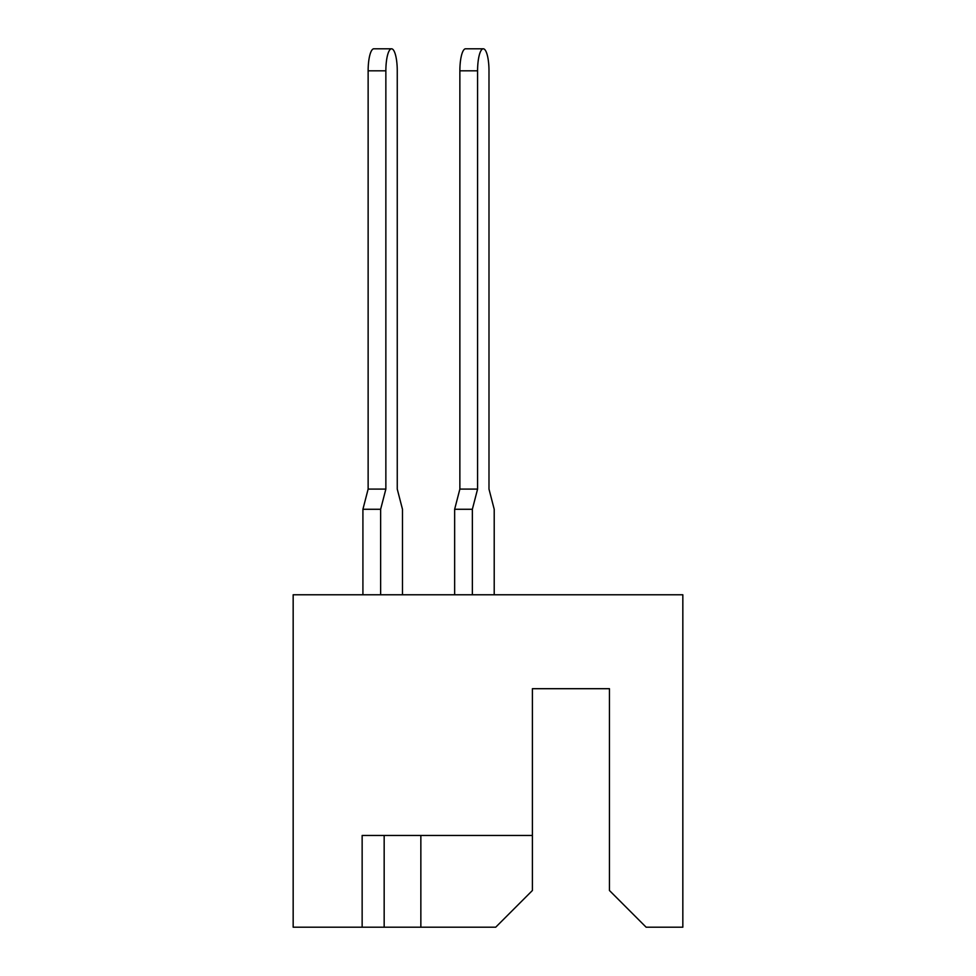 <?xml version="1.0" encoding="UTF-8"?>
<svg xmlns="http://www.w3.org/2000/svg" width="976" height="976" viewBox="0 0 976 976"><rect width="100%" height="100%" fill="white"/><g stroke="black" fill="none" stroke-linecap="round" stroke-linejoin="round"><path stroke-width="1.46" d="M400.306 835.468L384.166 835.468L384.166 927.2L495.71 927.2L532.396 890.502L532.396 835.468L362.145 835.468L362.145 927.2L384.166 927.2M532.396 835.468L532.396 688.702L609.451 688.702L609.451 890.502L646.136 927.2L682.834 927.2L682.834 594.774L293.166 594.774L293.166 927.2L362.145 927.2M420.851 835.468L420.851 927.2M483.279 48.8A22.021 5.697 90 0 0 477.581 70.821L459.867 70.821A22.021 5.697 -90 0 1 465.564 48.8L483.279 48.8A22.021 5.697 90 0 1 488.988 70.821L488.988 489.098L488.988 70.821L488.988 489.098L488.988 70.821L488.988 489.098L488.988 70.821L488.988 489.098L488.988 70.821L488.988 489.098L488.988 70.821L488.988 489.098L488.988 70.821L488.988 489.098L488.988 70.821L488.988 489.098L488.988 70.821L488.988 489.098L494.21 509.277L494.21 594.774M402.478 594.774L402.478 509.277L397.256 489.098L397.256 70.821A22.021 5.697 90 0 0 391.559 48.8A22.021 5.697 90 0 0 385.862 70.821L385.862 489.098L380.64 509.277L380.64 594.774M477.581 70.821L477.581 489.098L472.36 509.277L472.36 594.774M472.36 509.277L454.645 509.277L454.645 594.774M488.988 70.821L488.988 489.098M454.645 509.277L459.867 489.098L477.581 489.098M459.867 70.821L459.867 489.098M385.862 70.821L368.135 70.821A22.021 5.697 -90 0 1 373.832 48.8L391.559 48.8M380.64 509.277L362.913 509.277L362.913 594.774M362.913 509.277L368.135 489.098L385.862 489.098M368.135 70.821L368.135 489.098"/></g></svg>
